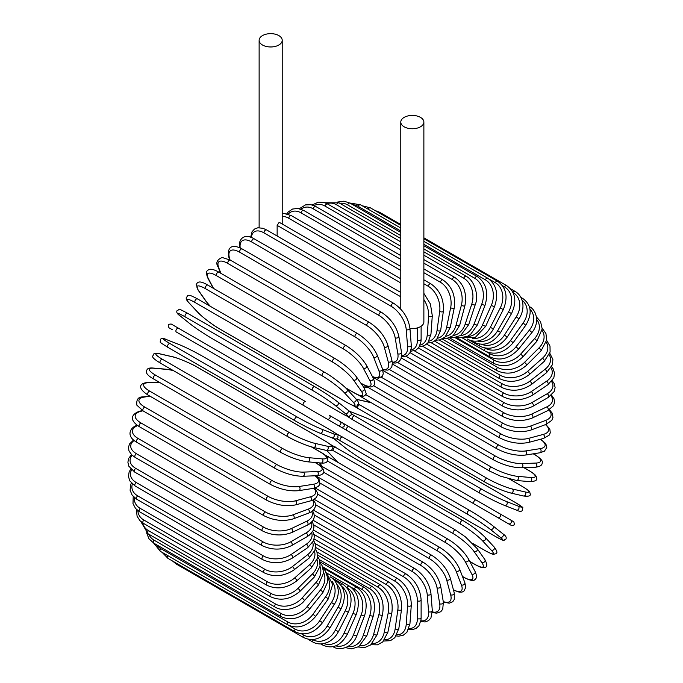 <?xml version="1.0" encoding="UTF-8"?>
<svg xmlns="http://www.w3.org/2000/svg" width="683" height="683" viewBox="0 0 683 683"><rect width="100%" height="100%" fill="white"/><g stroke="black" fill="none" stroke-linecap="round" stroke-linejoin="round"><path stroke-width="1.02" d="M339.571 426.26L377.315 448.057A2.177 1.255 -60 0 1 377.315 448.057L511.746 525.662L514.649 524.8L513.821 521.838L343.429 423.46L510.722 520.053A2.177 1.776 120 0 1 508.545 523.818L504.489 521.479A2.177 1.255 120 0 0 504.506 521.488M277.144 236.019L277.144 225.39L278.835 222.803L279.851 222.658L400.784 292.478M262.511 35.593A11.543 6.659 0 0 0 259.13 40.306A11.543 6.659 0 0 0 266.259 46.461A11.543 6.659 0 0 0 278.835 45.018A11.543 6.659 0 0 0 282.216 40.306A11.543 6.659 0 0 0 275.087 34.15A11.543 6.659 0 0 0 262.511 35.593M409.945 328.438A11.543 6.659 0 0 0 420.489 326.636A11.543 6.659 0 0 0 423.87 321.924L423.87 122.086A11.543 6.659 0 0 0 416.741 115.931A11.543 6.659 0 0 0 404.165 117.374A11.543 6.659 0 0 0 400.784 122.086A11.543 6.659 0 0 0 407.913 128.242A11.543 6.659 0 0 0 420.489 126.799A11.543 6.659 0 0 0 423.87 122.086M303.508 405.437L176.334 332.015A2.177 1.255 -60 0 1 176.334 329.505A2.177 1.255 -60 0 1 178.511 328.241L305.685 401.672A2.177 1.255 120 0 0 303.508 402.927A2.177 1.255 120 0 0 303.508 405.437L327.166 419.097A2.177 1.776 -60 0 0 329.343 415.324L343.344 423.409M338.051 425.381L327.166 419.097L338.051 425.381A2.177 1.776 -60 0 0 340.228 421.616L343.438 423.469C345.026 426.09 344.292 427.336 341.227 427.216L338.051 425.381M176.334 332.015L333.996 423.042A2.177 1.255 120 0 0 334.013 423.05M313.19 520.318L406.18 574.01C415.281 580.251 420.267 588.883 421.121 599.896L421.121 617.671A2.177 1.255 180 0 1 419.78 618.832A2.177 1.255 180 0 1 417.407 618.559L417.407 600.784A19.594 11.312 -120 0 0 403.551 576.785L313.83 524.979M409.006 628.42A19.594 11.312 -120 0 0 417.407 618.559M406.18 574.01A2.177 1.255 120 0 0 404.498 574.591A2.177 1.255 120 0 0 403.551 576.785M421.121 599.896A2.177 1.255 180 0 1 419.78 601.057A2.177 1.255 180 0 1 417.407 600.784M420.702 621.615L425.193 621.94L428.454 620.693L430.913 618.038L432.296 610.482A2.177 1.366 175.5 0 1 431.007 611.857A2.177 1.366 175.5 0 1 428.591 611.695L427.251 594.756A19.594 10.288 -124.2 0 0 412.182 571.517L314.308 515.008M420.865 620.796A19.594 10.288 -124.2 0 0 428.591 611.695M432.296 610.482L430.956 593.544A2.177 1.366 175.5 0 1 429.667 594.919A2.177 1.366 175.5 0 1 427.251 594.756M430.956 593.544C429.325 583.094 423.947 574.77 414.803 568.589A2.177 1.255 120 0 0 413.07 569.238A2.177 1.255 120 0 0 412.182 571.517M432.348 612.506L436.659 613.172L440.791 611.703L442.729 609.236L443.361 602.201A2.177 1.46 170.5 0 1 442.166 603.798A2.177 1.46 170.5 0 1 439.698 603.746L437.026 587.781A19.594 9.178 -128 0 0 420.762 565.413L315.546 504.669M432.356 611.866A19.594 9.178 -128 0 0 439.698 603.746M443.361 602.201L440.689 586.236A2.177 1.46 170.5 0 1 439.485 587.832A2.177 1.46 170.5 0 1 437.026 587.781M440.689 586.236C438.307 576.409 432.535 568.444 423.366 562.348A2.177 1.255 120 0 0 421.573 563.065A2.177 1.255 120 0 0 420.762 565.413M443.335 602.022L449.218 603.2L452.761 601.732L454.289 599.443L454.246 592.895A2.177 1.537 165 0 1 453.162 594.705A2.177 1.537 165 0 1 450.652 594.782L446.665 579.91A19.594 8 -131.6 0 0 429.223 558.523L317.518 494.031M443.258 601.561A19.594 8 -131.6 0 0 450.652 594.782M454.246 592.895L450.259 578.023A2.177 1.537 165 0 1 449.175 579.833A2.177 1.537 165 0 1 446.665 579.91M450.259 578.023C447.126 568.888 440.979 561.315 431.801 555.313A2.177 1.255 120 0 0 429.94 556.107A2.177 1.255 120 0 0 429.223 558.523M453.495 590.095L459.224 592.17L462.058 592.084L463.808 591.282L465.763 587.414L464.841 582.633A2.177 1.614 158.9 0 1 463.911 584.657A2.177 1.614 158.9 0 1 461.366 584.861L456.099 571.193A19.594 6.762 -134.9 0 0 437.504 550.891L320.199 483.171M453.41 589.796A19.594 6.762 -134.9 0 0 461.366 584.861M464.841 582.633L459.582 568.965A2.177 1.614 158.9 0 1 458.643 570.988A2.177 1.614 158.9 0 1 456.099 571.193M459.582 568.965C455.723 560.581 449.209 553.443 440.04 547.561A2.177 1.255 120 0 0 438.119 548.423A2.177 1.255 120 0 0 437.504 550.891M462.451 576.426L463.757 577.178A2.177 1.255 120 0 0 464.056 577.511C470.143 580.541 473.669 581.284 474.642 579.747C476.871 578.561 477.016 575.803 475.078 571.492A2.177 1.673 152.2 0 1 474.335 573.72A2.177 1.673 152.2 0 1 471.757 574.062L465.251 561.699A19.594 5.473 -138.1 0 0 445.529 542.584L323.546 472.158M463.757 577.178A19.594 5.473 -138.1 0 0 471.757 574.062M475.078 571.492L468.572 559.129A2.177 1.673 152.2 0 1 467.829 561.358A2.177 1.673 152.2 0 1 465.251 561.699M468.572 559.129C464.013 551.548 457.166 544.889 448.014 539.143A2.177 1.255 120 0 0 446.042 540.082A2.177 1.255 120 0 0 445.529 542.584M448.014 539.143L320.839 465.712A2.177 1.255 120 0 0 320.139 465.652M469.767 561.409L474.813 564.32A2.177 1.255 120 0 0 475.061 564.551C483.615 569.11 483.18 567.471 485.109 567.3C487.423 566.933 487.338 564.346 484.853 559.556A2.177 1.716 144.9 0 1 484.358 561.972A2.177 1.716 144.9 0 1 481.737 562.468L474.045 551.514A19.594 4.141 -141.2 0 0 453.256 533.654L327.499 461.051M474.813 564.32A19.594 4.141 -141.2 0 0 481.737 562.468M319.721 462.895L322.282 466.549M484.853 559.556L477.161 548.603A2.177 1.716 144.9 0 1 476.657 551.019A2.177 1.716 144.9 0 1 474.045 551.514M455.92 530.341A2.177 1.255 120 0 0 455.681 530.11A2.177 1.255 120 0 0 453.649 531.126A2.177 1.255 120 0 0 453.256 533.654M328.745 456.91A2.177 1.255 120 0 0 328.497 456.688A2.177 1.255 120 0 0 326.961 457.132M472.645 543.352L485.34 550.686A2.177 1.255 120 0 0 485.511 550.822A2.177 1.255 120 0 0 485.724 550.899M472.73 543.437L485.511 550.822C495.773 556.167 492.853 553.922 495.593 553.836C497.736 553.341 497.241 551.044 494.099 546.929A2.177 1.75 137 0 1 493.886 549.508A2.177 1.75 137 0 1 491.248 550.165L482.42 540.697A19.594 2.775 -144.2 0 0 460.615 524.177L333.432 450.754A19.594 2.775 -144.2 0 0 331.947 449.918M485.34 550.686A19.594 2.775 -144.2 0 0 491.248 550.165M326.833 450.498A19.594 2.775 -144.2 0 0 327.524 451.275L336.36 460.735A19.594 2.775 -144.2 0 0 337.436 461.845M494.099 546.929L485.272 537.47A2.177 1.75 137 0 1 485.058 540.048A2.177 1.75 137 0 1 482.42 540.697M463.134 520.685A2.177 1.255 120 0 0 462.963 520.548A2.177 1.255 120 0 0 460.888 521.641A2.177 1.255 120 0 0 460.615 524.177M335.959 447.263A2.177 1.255 120 0 0 335.788 447.126A2.177 1.255 120 0 0 333.705 448.219A2.177 1.255 120 0 0 333.432 450.754M326.705 450.473L327.191 451.011A2.177 1.75 -43 0 0 327.524 451.275M327.191 451.011L336.027 460.479A2.177 1.75 -43 0 0 336.36 460.735M333.722 438.486A19.594 1.392 -147.1 0 0 335.421 439.92L345.316 447.826A19.594 1.392 -147.1 0 0 368.077 462.937L495.26 536.368A2.177 1.255 120 0 0 495.346 536.428C507.332 542.695 502.244 540.133 505.821 539.246C506.863 537.572 505.838 535.737 502.748 533.722A2.177 1.767 128.6 0 1 500.212 537.248L490.309 529.342A19.594 1.392 -147.1 0 0 467.548 514.231L340.365 440.808A19.594 1.392 -147.1 0 0 336.702 438.776M502.568 533.602A2.177 1.767 128.6 0 1 502.748 533.722L492.853 525.816A2.177 1.767 128.6 0 1 490.309 529.342M495.26 536.368A19.594 1.392 -147.1 0 0 500.212 537.248M469.716 510.474L342.729 437.154A2.177 1.255 120 0 0 342.635 437.094L469.819 510.517A2.177 1.255 120 0 1 469.904 510.585A19.594 1.392 32.9 0 1 492.674 525.697A2.177 1.767 128.6 0 1 492.853 525.816C486.518 520.941 478.843 515.844 469.819 510.517A2.177 1.255 120 0 0 467.684 511.695A2.177 1.255 120 0 0 467.548 514.231M336.352 433.79L342.635 437.094A2.177 1.255 120 0 0 340.51 438.273A2.177 1.255 120 0 0 340.365 440.808M504.489 521.479L497.659 517.535A2.177 1.776 120 0 0 499.836 513.761L510.722 520.053M476.179 500.11A2.177 1.255 120 0 0 474.002 501.365A2.177 1.255 120 0 0 474.002 503.875L346.827 430.452A2.177 1.255 120 0 1 346.827 427.942A2.177 1.255 120 0 1 349.004 426.679M353.632 434.379A2.177 1.776 -60 0 0 353.657 434.397L342.772 428.113M351.156 413.753A19.594 1.392 27.1 0 0 354.742 415.913L481.916 489.335A19.594 1.392 27.1 0 0 506.393 501.493L518.184 506.112A2.177 1.767 111.4 0 1 516.399 510.073C519.686 511.755 521.795 511.721 522.717 509.979C521.701 506.436 526.465 509.561 515.042 502.312A2.177 1.255 120 0 0 514.939 502.27L387.765 428.847A2.177 1.255 -60 0 1 387.867 428.89A2.177 1.255 -60 0 1 387.953 428.95M518.184 506.112A19.594 1.392 27.1 0 0 514.939 502.27M506.393 501.493A2.177 1.767 111.4 0 1 504.609 505.454L516.399 510.073A2.177 1.767 111.4 0 1 516.203 509.979M479.748 493.092L352.761 419.78A2.177 1.255 120 0 1 352.659 419.729L479.842 493.16A2.177 1.255 120 0 0 479.936 493.203A19.594 1.392 -152.9 0 0 504.413 505.36A2.177 1.767 111.4 0 0 504.609 505.454C497.215 502.406 488.96 498.308 479.842 493.16A2.177 1.255 120 0 1 479.79 490.727A2.177 1.255 120 0 1 481.916 489.335M387.765 428.847A19.594 1.392 27.1 0 0 363.296 416.69L351.497 412.071A19.594 1.392 27.1 0 0 349.414 411.32M354.742 415.913A2.177 1.255 120 0 0 352.616 417.296A2.177 1.255 120 0 0 352.659 419.729L346.648 415.93M522.768 486.74A2.177 1.255 120 0 0 522.589 486.603A2.177 1.255 120 0 0 522.384 486.518L509.68 479.184M358.421 404.063A19.594 2.775 24.2 0 0 359.89 404.934L487.073 478.356A19.594 2.775 24.2 0 0 512.276 488.985L524.894 491.897A19.594 2.775 24.2 0 0 522.384 486.518M524.894 491.897A2.177 1.75 103 0 1 525.645 494.509A2.177 1.75 103 0 1 523.519 495.986C528.642 496.643 530.887 495.926 530.239 493.818C528.949 491.41 532.347 492.81 522.589 486.603L509.8 479.218M510.508 492.913A19.594 2.775 -155.8 0 1 485.306 482.292A2.177 1.255 120 0 1 485.101 482.207A2.177 1.255 120 0 1 485.007 479.859A2.177 1.255 120 0 1 487.073 478.356M371.501 402.859A19.594 2.775 24.2 0 0 369.998 402.475L357.388 399.555A19.594 2.775 24.2 0 0 356.381 399.342M512.276 488.985A2.177 1.75 103 0 1 513.027 491.598A2.177 1.75 103 0 1 510.901 493.066L523.519 495.986M359.89 404.934A2.177 1.255 120 0 0 357.832 406.436A2.177 1.255 120 0 0 357.918 408.784A2.177 1.255 120 0 0 358.123 408.861M357.388 399.555A2.177 1.75 -77 0 0 356.996 399.401L356.295 399.248M369.998 402.475A2.177 1.75 -77 0 0 369.605 402.313L356.996 399.401M365.84 394.646L491.598 467.249A19.594 4.141 21.2 0 0 517.458 476.324L530.785 477.511A2.177 1.716 95.1 0 1 531.673 480.021A2.177 1.716 95.1 0 1 529.829 481.669C535.216 481.421 537.495 480.2 536.659 478.015C535.839 476.256 537.478 475.812 529.248 470.681A2.177 1.255 120 0 0 528.932 470.587L523.887 467.676M530.785 477.511A19.594 4.141 21.2 0 0 528.932 470.587M367.992 387.381L363.552 386.979M517.458 476.324A2.177 1.716 95.1 0 1 518.337 478.834A2.177 1.716 95.1 0 1 516.493 480.473L529.829 481.669M491.598 467.249A2.177 1.255 120 0 0 489.609 468.854A2.177 1.255 120 0 0 489.737 471.116L500.468 476.171L516.493 480.473M362.178 396.14A2.177 1.255 120 0 0 362.562 397.694L489.737 471.116M373.481 385.673L495.465 456.099A19.594 5.473 18.1 0 0 521.88 463.612L535.839 463.065A2.177 1.673 87.8 0 1 536.829 465.473A2.177 1.673 87.8 0 1 535.267 467.232C539.98 466.745 542.293 465.243 542.208 462.715C543.053 461.11 540.646 458.43 534.977 454.682A2.177 1.255 120 0 0 534.541 454.579L533.235 453.828M535.839 463.065A19.594 5.473 18.1 0 0 534.541 454.579M521.88 463.612A2.177 1.673 87.8 0 1 522.879 466.019A2.177 1.673 87.8 0 1 521.317 467.77L535.267 467.232M495.465 456.099A2.177 1.255 120 0 0 493.553 457.789A2.177 1.255 120 0 0 493.724 459.966C503.277 465.021 512.472 467.616 521.317 467.77M366.148 385.963A2.177 1.255 120 0 0 366.549 386.544L493.724 459.966M381.345 377.264L498.65 444.983A19.594 6.762 14.9 0 0 525.526 450.942L539.997 448.671A19.594 6.762 14.9 0 0 540.296 439.314M539.997 448.671A2.177 1.614 81.1 0 1 541.09 450.976A2.177 1.614 81.1 0 1 539.809 452.795L544.402 451.207L546.776 447.578L546.596 445.658L545.256 443.165L540.595 439.237M525.526 450.942A2.177 1.614 81.1 0 1 526.627 453.247A2.177 1.614 81.1 0 1 525.338 455.066L539.809 452.795M498.65 444.983A2.177 1.255 120 0 0 496.823 446.759A2.177 1.255 120 0 0 497.028 448.851C506.709 453.845 516.143 455.92 525.338 455.066M389.404 369.512L501.117 434.004A19.594 8 11.6 0 0 528.36 438.418L543.233 434.431A19.594 8 11.6 0 0 545.41 424.638M543.233 434.431A2.177 1.537 75 0 1 544.419 436.633A2.177 1.537 75 0 1 543.395 438.486L549.089 435.25L550.302 432.783L549.806 428.984L545.837 424.476M528.36 438.418A2.177 1.537 75 0 1 529.547 440.62A2.177 1.537 75 0 1 528.522 442.464L543.395 438.486M501.117 434.004A2.177 1.255 120 0 0 499.384 435.831A2.177 1.255 120 0 0 499.632 437.837C509.416 442.78 519.046 444.326 528.522 442.464M397.634 362.485L502.85 423.229A19.594 9.178 8 0 0 530.358 426.132L545.521 420.463A19.594 9.178 8 0 0 548.884 410.039M545.521 420.463A2.177 1.46 69.5 0 1 546.793 422.572A2.177 1.46 69.5 0 1 546.016 424.408L551.787 420.335L552.957 417.433L552.163 413.113L549.422 409.715M530.358 426.132A2.177 1.46 69.5 0 1 531.63 428.232A2.177 1.46 69.5 0 1 530.853 430.077L546.016 424.408M502.85 423.229A2.177 1.255 120 0 0 501.22 425.099A2.177 1.255 120 0 0 501.501 427.02C511.362 431.904 521.146 432.92 530.853 430.077M405.975 356.244L503.849 412.745A19.594 10.288 4.2 0 0 531.511 414.171L546.844 406.863A19.594 10.288 4.2 0 0 550.865 395.628M546.844 406.863A2.177 1.366 64.5 0 1 548.201 408.878A2.177 1.366 64.5 0 1 547.646 410.679L553.503 405.711L554.579 402.253L554.024 398.804L551.497 395.073M531.511 414.171A2.177 1.366 64.5 0 1 532.86 416.186A2.177 1.366 64.5 0 1 532.313 417.987L547.646 410.679M503.849 412.745A2.177 1.255 120 0 0 502.321 414.649A2.177 1.255 120 0 0 502.628 416.485C512.549 421.309 522.444 421.804 532.313 417.987M414.368 350.84L504.088 402.637A19.594 11.312 0 0 0 531.801 402.637L547.203 393.75A19.594 11.312 0 0 0 551.54 381.541M547.203 393.75A2.177 1.255 60 0 1 548.628 395.67A2.177 1.255 60 0 1 548.287 397.412L554.169 391.538L555.117 387.5L554.203 383.59L552.214 380.696M531.801 402.637A2.177 1.255 60 0 1 533.227 404.558A2.177 1.255 60 0 1 532.894 406.3L548.287 397.412M504.088 402.637A2.177 1.255 120 0 0 502.671 404.558A2.177 1.255 120 0 0 503.004 406.3C512.967 411.064 522.93 411.064 532.894 406.3M422.751 346.315L503.576 392.973A19.594 12.26 -4.5 0 0 531.237 391.615L546.579 381.208A19.594 12.26 -4.5 0 0 550.968 367.906M546.579 381.208A2.177 1.144 55.8 0 1 548.073 383.035A2.177 1.144 55.8 0 1 547.937 384.7L553.836 377.81L554.562 373.166L553.11 368.709L551.633 366.728M531.237 391.615A2.177 1.144 55.8 0 1 532.731 393.442A2.177 1.144 55.8 0 1 532.595 395.107L547.937 384.7M503.576 392.973A2.177 1.255 120 0 0 502.27 394.894A2.177 1.255 120 0 0 502.628 396.558C512.609 401.262 522.597 400.784 532.595 395.107M431.067 342.695L502.321 383.837A19.594 13.105 -9.5 0 0 529.82 381.182L544.983 369.341A19.594 13.105 -9.5 0 0 549.2 354.801M544.983 369.341A2.177 1.016 52 0 1 546.545 371.082A2.177 1.016 52 0 1 546.596 372.653L552.496 364.611L552.871 359.352L549.781 353.256M529.82 381.182A2.177 1.016 52 0 1 531.383 382.924A2.177 1.016 52 0 1 531.434 384.495L546.596 372.653M502.321 383.837A2.177 1.255 120 0 0 501.117 385.75A2.177 1.255 120 0 0 501.501 387.321C511.49 391.982 521.471 391.035 531.434 384.495M439.246 340.023L500.315 375.291A19.594 13.856 -15 0 0 527.558 371.424L542.43 358.234A19.594 13.856 -15 0 0 546.229 342.311M542.43 358.234A2.177 0.888 48.4 0 1 544.052 359.881A2.177 0.888 48.4 0 1 544.274 361.35L550.114 352.01L549.994 346.025L546.648 340.382M527.558 371.424A2.177 0.888 48.4 0 1 529.18 373.072A2.177 0.888 48.4 0 1 529.402 374.54L544.274 361.35M500.315 375.291A2.177 1.255 120 0 0 499.23 377.178A2.177 1.255 120 0 0 499.632 378.664C509.612 383.283 519.541 381.908 529.402 374.54M447.22 338.316L497.591 367.394A19.594 14.505 -21.1 0 0 524.476 362.408L538.938 347.971A19.594 14.505 -21.1 0 0 542.063 330.512M538.938 347.971A2.177 0.751 45.1 0 1 540.62 349.542A2.177 0.751 45.1 0 1 541.004 350.883L546.682 340.091L545.948 333.552L542.208 328.241M524.476 362.408A2.177 0.751 45.1 0 1 526.149 363.971A2.177 0.751 45.1 0 1 526.533 365.311L541.004 350.883M497.591 367.394A2.177 1.255 120 0 0 497.028 370.647C507.008 375.232 516.843 373.456 526.533 365.311M454.929 337.573L494.168 360.223A19.594 15.035 -27.8 0 0 520.583 354.212L534.533 338.64A19.594 15.035 -27.8 0 0 536.667 319.49M534.533 338.64A2.177 0.606 41.9 0 1 536.275 340.117A2.177 0.606 41.9 0 1 536.804 341.329L542.2 328.933L540.569 321.676L536.445 316.938M520.583 354.212A2.177 0.606 41.9 0 1 522.316 355.689A2.177 0.606 41.9 0 1 522.854 356.902L536.804 341.329M494.168 360.223A2.177 1.255 120 0 0 493.724 363.347C503.687 367.906 513.394 365.755 522.854 356.902M486.655 351.856L490.061 353.82A19.594 15.453 -35.1 0 0 515.913 346.887L529.248 330.299A19.594 15.453 -35.1 0 0 530.025 309.373M529.248 330.299A2.177 0.461 38.8 0 1 531.041 331.699A2.177 0.461 38.8 0 1 531.716 332.766C540.313 322.854 536.266 309.493 529.248 306.582M515.913 346.887A2.177 0.461 38.8 0 1 517.705 348.287A2.177 0.461 38.8 0 1 518.38 349.354L531.716 332.766M490.061 353.82A2.177 1.255 120 0 0 489.737 356.799C499.674 361.341 509.219 358.857 518.38 349.354M484.998 348.057L485.306 348.236A19.594 15.76 -43 0 0 510.508 340.501L523.127 323.025L525.773 325.245C532.527 313.617 531.468 304.652 522.589 298.351A2.177 1.255 120 0 0 521.428 298.505M523.127 323.025A19.594 15.76 -43 0 0 522.111 300.298M510.508 340.501L513.164 342.729L525.773 325.245M485.306 348.236A2.177 1.255 120 0 0 485.101 351.071C495.013 355.595 504.37 352.812 513.164 342.729M515.042 291.359A2.177 1.255 120 0 0 512.967 292.452A19.594 15.94 -51.4 0 1 516.203 316.861L519.02 318.841C522.085 313.958 523.357 308.981 522.862 303.884L521.966 299.863C520.617 296.098 518.312 293.263 515.042 291.359L510.432 288.696M481.498 344.283A19.594 15.94 -51.4 0 0 504.413 335.105L516.203 316.861M504.413 335.105L507.23 337.078L519.02 318.841M479.62 344.13A2.177 1.255 120 0 0 479.842 346.196C489.737 350.712 498.872 347.673 507.23 337.078M477.383 341.056A19.594 15.999 -60 0 0 497.659 330.726L508.545 311.866L511.524 313.582C517.151 301.254 515.528 291.94 506.666 285.639A2.177 1.255 120 0 0 504.489 286.894L502.475 285.725M508.545 311.866A19.594 15.999 -60 0 0 504.489 286.894M378.28 212.396A2.177 1.255 -60 0 1 379.492 212.208L400.784 224.502M497.659 330.726L500.639 332.442L511.524 313.582M473.558 341.09A2.177 1.255 120 0 0 474.002 342.209C483.888 346.733 492.767 343.481 500.639 332.442M472.542 338.452A19.594 15.94 -68.6 0 0 490.309 327.396L500.212 308.067L503.328 309.519C508.331 296.977 506.393 287.552 497.523 281.242A2.177 1.255 120 0 0 495.26 282.668L489.011 279.057M500.212 308.067A19.594 15.94 -68.6 0 0 495.26 282.668M368.12 209.169A2.177 1.255 -60 0 1 370.348 207.82L400.784 225.39M490.309 327.396L493.425 328.856L503.328 309.519M467.479 339.024A2.177 1.255 120 0 0 467.642 339.144C470.92 341.022 474.54 341.602 478.476 340.885L482.394 339.647C487.056 337.539 490.735 333.936 493.425 328.856M466.933 336.582A19.594 15.76 -77 0 0 482.42 325.159L491.248 305.497L494.501 306.684C498.838 294.023 496.575 284.529 487.688 278.203A2.177 1.255 120 0 0 485.34 279.799L423.87 244.309M491.248 305.497A19.594 15.76 -77 0 0 485.34 279.799M400.784 230.982L358.165 206.377A2.177 1.255 -60 0 1 360.513 204.78L400.784 228.028M358.165 206.377A19.594 15.76 -77 0 0 352.769 204.687M482.42 325.159L485.664 326.346L494.501 306.684M460.564 335.541A19.594 15.453 -84.9 0 0 474.045 324.015L481.737 304.174A2.177 0.461 21.2 0 0 483.846 305.036A2.177 0.461 21.2 0 0 485.101 305.079C488.755 292.392 486.134 282.882 477.238 276.547A2.177 1.255 120 0 0 474.813 278.314L423.87 248.902M481.737 304.174A19.594 15.453 -84.9 0 0 474.813 278.314M400.784 235.575L347.63 204.891A2.177 1.255 -60 0 1 350.055 203.124L400.784 232.416M347.63 204.891A19.594 15.453 -84.9 0 0 339.784 203.286M474.045 324.015A2.177 0.461 21.2 0 0 476.145 324.877A2.177 0.461 21.2 0 0 477.408 324.92L485.101 305.079M453.495 335.43A19.594 15.035 -92.2 0 0 465.251 323.981L471.757 304.114A2.177 0.606 18.1 0 0 473.908 304.874A2.177 0.606 18.1 0 0 475.223 304.738C478.578 297.387 475.838 281.55 466.241 276.291A2.177 1.255 120 0 0 463.757 278.229L423.87 255.203M471.757 304.114A19.594 15.035 -92.2 0 0 463.757 278.229M400.784 241.876L336.574 204.806A2.177 1.255 -60 0 1 339.058 202.868L400.784 238.504M336.574 204.806A19.594 15.035 -92.2 0 0 326.926 203.628M465.251 323.981A2.177 0.606 18.1 0 0 467.394 324.749A2.177 0.606 18.1 0 0 468.709 324.604L475.223 304.738M445.811 336.318A19.594 14.505 -98.9 0 0 456.099 325.057L461.366 305.31A2.177 0.751 14.9 0 0 463.561 305.984A2.177 0.751 14.9 0 0 464.918 305.642C467.121 293.178 463.74 283.769 454.784 277.426A2.177 1.255 120 0 0 452.248 279.535L423.87 263.151M461.366 305.31A19.594 14.505 -98.9 0 0 452.248 279.535M400.784 249.824L325.074 206.112A2.177 1.255 -60 0 1 327.601 203.995L400.784 246.247M325.074 206.112A19.594 14.505 -98.9 0 0 313.967 205.617M456.099 325.057A2.177 0.751 14.9 0 0 458.293 325.731A2.177 0.751 14.9 0 0 459.65 325.39L464.918 305.642M437.624 338.23A19.594 13.856 -105 0 0 446.665 327.234L450.652 307.76A2.177 0.888 11.6 0 0 452.897 308.332A2.177 0.888 11.6 0 0 454.272 307.794C455.723 295.568 451.95 286.288 442.96 279.945A2.177 1.255 120 0 0 440.381 282.233L423.87 272.696M450.652 307.76A19.594 13.856 -105 0 0 440.381 282.233M400.784 259.369L313.207 208.802A2.177 1.255 -60 0 1 315.785 206.522L400.784 255.596M313.207 208.802A19.594 13.856 -105 0 0 301.007 209.16M446.665 327.234A2.177 0.888 11.6 0 0 448.91 327.806A2.177 0.888 11.6 0 0 450.293 327.268L454.272 307.794M429.026 341.15A19.594 13.105 -110.5 0 0 437.026 330.487L439.698 311.431A2.177 1.016 8 0 0 441.986 311.909A2.177 1.016 8 0 0 443.378 311.175C444.061 299.274 439.886 290.155 430.853 283.838A2.177 1.255 120 0 0 429.3 284.29A2.177 1.255 120 0 0 428.25 286.288L423.87 283.752M439.698 311.431A19.594 13.105 -110.5 0 0 428.25 286.288M400.784 270.434L301.075 212.865A2.177 1.255 -60 0 1 302.125 210.868A2.177 1.255 -60 0 1 303.679 210.407L400.784 266.472M301.075 212.865A19.594 13.105 -110.5 0 0 288.149 214.18M437.026 330.487A2.177 1.016 8 0 0 439.314 330.965A2.177 1.016 8 0 0 440.697 330.222L443.378 311.175M420.122 345.069A19.594 12.26 -115.5 0 0 427.251 334.807L428.591 316.314A19.594 12.26 -115.5 0 0 423.87 299.572M428.591 316.314A2.177 1.144 4.2 0 0 430.922 316.69A2.177 1.144 4.2 0 0 432.296 315.742L430.418 304.003L423.87 293.34M400.784 282.933L288.764 218.253A2.177 1.255 -60 0 1 289.771 216.152A2.177 1.255 -60 0 1 291.385 215.64L400.784 278.801M288.764 218.253A19.594 12.26 -115.5 0 0 282.216 216.443M427.251 334.807A2.177 1.144 4.2 0 0 429.581 335.182A2.177 1.144 4.2 0 0 430.956 334.226L432.296 315.742M400.784 296.772L277.144 225.39M411.004 349.935A19.594 11.312 -120 0 0 417.407 340.143L417.407 327.9M417.407 340.143A2.177 1.255 0 0 0 419.78 340.416A2.177 1.255 0 0 0 421.121 339.255L420.967 341.713L418.927 347.357L415.998 350.097L410.603 351.301M393.792 303.363A2.177 1.255 120 0 0 392.051 304.012A2.177 1.255 120 0 0 391.171 306.291L263.988 232.869A2.177 1.255 -60 0 1 264.876 230.589A2.177 1.255 -60 0 1 266.618 229.94L393.792 303.363C402.927 309.553 408.314 317.868 409.937 328.318A2.177 1.366 -4.5 0 1 408.647 329.701A2.177 1.366 -4.5 0 1 406.231 329.53A19.594 10.288 -124.2 0 0 391.171 306.291M401.706 355.672A19.594 10.288 -124.2 0 0 407.58 346.469L406.231 329.53M263.988 232.869A19.594 10.288 -124.2 0 0 251.353 237.471M407.58 346.469A2.177 1.366 -4.5 0 0 409.996 346.631A2.177 1.366 -4.5 0 0 411.277 345.256L409.937 328.318M381.498 312.327A2.177 1.255 120 0 0 379.697 313.053A2.177 1.255 120 0 0 378.894 315.401L251.72 241.978A2.177 1.255 -60 0 1 252.522 239.622A2.177 1.255 -60 0 1 254.324 238.905L381.498 312.327C390.659 318.432 396.439 326.397 398.821 336.224A2.177 1.46 -9.5 0 1 397.617 337.82A2.177 1.46 -9.5 0 1 395.158 337.769A19.594 9.178 -128 0 0 378.894 315.401M392.273 362.161A19.594 9.178 -128 0 0 397.83 353.734L395.158 337.769M251.72 241.978A19.594 9.178 -128 0 0 240.203 247.946M397.83 353.734A2.177 1.46 -9.5 0 0 400.289 353.785A2.177 1.46 -9.5 0 0 401.493 352.189L398.821 336.224M369.392 322.419A2.177 1.255 120 0 0 367.539 323.204A2.177 1.255 120 0 0 366.822 325.62L239.639 252.198A2.177 1.255 -60 0 1 240.356 249.782A2.177 1.255 -60 0 1 242.217 248.988L369.392 322.419C378.57 328.421 384.725 335.985 387.859 345.128A2.177 1.537 -15 0 1 386.766 346.938A2.177 1.537 -15 0 1 384.264 347.007A19.594 8 -131.6 0 0 366.822 325.62M382.6 369.213A19.594 8 -131.6 0 0 388.251 361.879L384.264 347.007M239.639 252.198A19.594 8 -131.6 0 0 229.368 257.576L229.992 259.89M388.251 361.879A2.177 1.537 -15 0 0 390.753 361.811A2.177 1.537 -15 0 0 391.837 360.001L387.859 345.128M229.368 257.576A2.177 1.537 165 0 1 228.754 256.825L229.505 259.625M357.576 333.552A2.177 1.255 120 0 0 355.655 334.414A2.177 1.255 120 0 0 355.04 336.881L227.857 263.45A2.177 1.255 -60 0 1 228.481 260.983A2.177 1.255 -60 0 1 230.393 260.121L357.576 333.552C366.737 339.434 373.251 346.563 377.11 354.955A2.177 1.614 -21.1 0 1 376.179 356.978A2.177 1.614 -21.1 0 1 373.635 357.175A19.594 6.762 -134.9 0 0 355.04 336.881M372.372 376.461A19.594 6.762 -134.9 0 0 378.903 370.843L373.635 357.175M227.857 263.45A19.594 6.762 -134.9 0 0 218.739 267.753L220.899 273.345M378.903 370.843A2.177 1.614 -21.1 0 0 381.447 370.638A2.177 1.614 -21.1 0 0 382.378 368.615L377.11 354.955M218.739 267.753A2.177 1.614 158.9 0 1 218.159 267.087L220.472 273.098M346.119 345.641A2.177 1.255 120 0 0 344.147 346.58A2.177 1.255 120 0 0 343.634 349.081L216.46 275.659A2.177 1.255 -60 0 1 216.972 273.157A2.177 1.255 -60 0 1 218.944 272.21L346.119 345.641C355.262 351.386 362.118 358.054 366.669 365.636A2.177 1.673 -27.8 0 1 365.934 367.864A2.177 1.673 -27.8 0 1 363.347 368.205A19.594 5.473 -138.1 0 0 343.634 349.081M360.803 383.078L361.853 383.684A19.594 5.473 -138.1 0 0 369.853 380.559L363.347 368.205M216.46 275.659A19.594 5.473 -138.1 0 0 208.452 278.775L213.523 288.388M369.853 380.559A2.177 1.673 -27.8 0 0 372.44 380.218A2.177 1.673 -27.8 0 0 373.174 377.989L366.669 365.636M361.853 383.684A2.177 1.255 120 0 0 362.161 384.008C367.975 387.329 371.783 387.85 373.584 385.554C375.104 384.777 374.967 382.258 373.174 377.989M208.452 278.775A2.177 1.673 152.2 0 1 207.922 278.237L213.164 288.192M335.37 358.823A2.177 1.255 120 0 0 335.122 358.601A2.177 1.255 120 0 0 333.099 359.617A2.177 1.255 120 0 0 332.698 362.144L205.523 288.721A2.177 1.255 -60 0 1 205.916 286.186A2.177 1.255 -60 0 1 207.939 285.17L335.122 358.601C344.232 364.201 351.386 370.365 356.603 377.093A2.177 1.716 -35.1 0 1 356.099 379.509A2.177 1.716 -35.1 0 1 353.487 380.004A19.594 4.141 -141.2 0 0 332.698 362.144M345.504 387.756L354.255 392.81A19.594 4.141 -141.2 0 0 361.187 390.949L353.487 380.004M205.523 288.721A19.594 4.141 -141.2 0 0 198.591 290.574L206.292 301.527A19.594 4.141 -141.2 0 0 210.475 306.402M361.187 390.949A2.177 1.716 -35.1 0 0 363.8 390.463A2.177 1.716 -35.1 0 0 364.295 388.038L356.603 377.093M354.255 392.81A2.177 1.255 120 0 0 354.503 393.032C364.321 398.949 365.26 395.081 366.233 393.707L364.295 388.038M206.292 301.527A2.177 1.716 144.9 0 1 205.839 301.118L210.27 306.283M198.591 290.574A2.177 1.716 144.9 0 1 198.147 290.164L205.839 301.118M324.835 372.466A2.177 1.255 120 0 0 324.664 372.329A2.177 1.255 120 0 0 322.589 373.422A2.177 1.255 120 0 0 322.316 375.957L195.133 302.535A2.177 1.255 -60 0 1 195.406 299.999A2.177 1.255 -60 0 1 197.489 298.898A2.177 1.255 -60 0 1 197.66 299.043M195.133 302.535A19.594 2.775 -144.2 0 0 189.225 303.056L198.061 312.515A19.594 2.775 -144.2 0 0 219.866 329.035L347.041 402.466A19.594 2.775 -144.2 0 0 352.949 401.946L344.121 392.477A19.594 2.775 -144.2 0 0 322.316 375.957M344.121 392.477A2.177 1.75 -43 0 0 346.759 391.829A2.177 1.75 -43 0 0 346.973 389.25C345.478 387.133 332.433 376.495 324.664 372.329L197.489 298.898C185.716 292.478 188.32 296.285 186.263 297.523C185.947 298.958 186.826 300.708 188.901 302.791L197.728 312.259A2.177 1.75 137 0 0 198.061 312.515M352.949 401.946A2.177 1.75 -43 0 0 355.587 401.288A2.177 1.75 -43 0 0 355.809 398.71L346.973 389.25M185.383 317.006A19.594 1.392 -147.1 0 0 180.432 316.118L190.326 324.024A19.594 1.392 -147.1 0 0 213.096 339.144L340.271 412.566A19.594 1.392 -147.1 0 0 345.222 413.454L335.327 405.548A2.177 1.767 -51.4 0 0 337.684 401.894A19.594 1.392 32.9 0 0 314.923 386.783A2.177 1.255 120 0 0 314.829 386.723A2.177 1.255 120 0 0 312.703 387.893A2.177 1.255 120 0 0 312.558 390.428L185.383 317.006A2.177 1.255 -60 0 1 185.52 314.47A2.177 1.255 -60 0 1 187.654 313.292A2.177 1.255 -60 0 1 187.74 313.36L314.726 386.672M335.327 405.548A19.594 1.392 -147.1 0 0 312.558 390.428M345.222 413.454A2.177 1.767 -51.4 0 0 347.579 409.8M340.271 412.566A2.177 1.255 120 0 0 340.365 412.626C352.419 418.875 347.092 416.365 350.823 415.452C351.916 413.864 350.891 412.02 347.758 409.928L337.863 402.022C331.528 397.147 323.853 392.042 314.829 386.723L187.654 313.292C175.599 307.051 180.918 309.561 177.187 310.466C176.103 312.063 177.119 313.907 180.252 315.998A2.177 1.767 128.6 0 1 180.09 315.836M180.432 316.118A2.177 1.767 128.6 0 1 180.252 315.998L190.147 323.904C196.482 328.779 204.157 333.876 213.181 339.203L340.365 412.626M305.685 401.672L174.455 325.902M183.138 335.942A2.177 1.776 120 0 0 183.164 335.959L206.821 349.619A2.177 1.255 120 0 0 206.838 349.628L333.996 423.042M297.216 417.014A2.177 1.255 120 0 0 295.09 418.397A2.177 1.255 120 0 0 295.133 420.83A2.177 1.255 120 0 0 295.235 420.882A19.594 1.392 -152.9 0 0 319.704 433.039A2.177 1.767 -68.6 0 0 321.684 429.172L333.483 433.79A19.594 1.392 27.1 0 0 330.239 429.94L203.064 356.517A19.594 1.392 27.1 0 0 178.587 344.36L166.797 339.741A19.594 1.392 27.1 0 0 170.033 343.583L297.216 417.014A19.594 1.392 27.1 0 0 321.684 429.172M295.047 420.771L168.061 347.451A2.177 1.255 -60 0 1 167.958 347.408A2.177 1.255 -60 0 1 167.907 344.975A2.177 1.255 -60 0 1 170.033 343.583M331.503 437.658A2.177 1.767 -68.6 0 0 333.483 433.79M166.379 339.579A2.177 1.767 111.4 0 1 166.601 339.647C163.22 337.983 161.111 338.017 160.274 339.758C161.359 343.447 156.518 340.091 167.958 347.408L295.133 420.83C304.259 425.987 312.515 430.085 319.9 433.133L331.699 437.752C335.08 439.417 337.18 439.374 338.017 437.641C336.941 433.953 341.773 437.308 330.341 429.991A2.177 1.255 120 0 0 330.239 429.94M330.341 429.991L203.158 356.569C194.04 351.412 185.785 347.314 178.391 344.266L166.601 339.647A2.177 1.767 111.4 0 1 166.797 339.741M160.616 363.202A2.177 1.255 -60 0 1 160.411 363.117L287.586 436.548C295.09 441.192 310.816 447.169 313.395 447.408A2.177 1.75 -77 0 0 315.52 445.931A2.177 1.75 -77 0 0 314.769 443.318L327.379 446.238A19.594 2.775 24.2 0 0 324.877 440.859L197.694 367.437A19.594 2.775 24.2 0 0 172.492 356.808L159.873 353.896A19.594 2.775 24.2 0 0 162.383 359.267L289.558 432.698A2.177 1.255 120 0 0 287.5 434.2A2.177 1.255 120 0 0 287.586 436.548A2.177 1.255 120 0 0 287.791 436.625A19.594 2.775 -155.8 0 0 313.002 447.254M289.558 432.698A19.594 2.775 24.2 0 0 314.769 443.318M159.873 353.896A2.177 1.75 103 0 0 159.481 353.734C156.646 352.983 154.691 353.102 153.607 354.084C153.564 356.492 148.954 356.142 160.411 363.117A2.177 1.255 -60 0 1 160.317 360.778A2.177 1.255 -60 0 1 162.383 359.267M313.395 447.408L326.004 450.319A2.177 1.75 -77 0 0 328.13 448.851A2.177 1.75 -77 0 0 327.379 446.238M326.004 450.319C328.847 451.079 330.803 450.959 331.887 449.977C331.929 447.561 336.531 447.92 325.082 440.936L197.899 367.514C190.403 362.869 174.677 356.893 172.099 356.654A2.177 1.75 103 0 1 172.492 356.808M173.405 370.621A19.594 4.141 21.2 0 0 167.087 369.435L153.752 368.239A19.594 4.141 21.2 0 0 155.604 375.172L282.788 448.594A2.177 1.255 120 0 0 280.79 450.199A2.177 1.255 120 0 0 280.926 452.47C290.335 457.55 299.256 460.666 307.683 461.819A2.177 1.716 -84.9 0 0 309.527 460.18A2.177 1.716 -84.9 0 0 308.639 457.67L321.975 458.856A19.594 4.141 21.2 0 0 320.122 451.933L311.371 446.878M282.788 448.594A19.594 4.141 21.2 0 0 308.639 457.67M154.068 379.142A2.177 1.255 -60 0 1 153.752 379.039A2.177 1.255 -60 0 1 153.615 376.777A2.177 1.255 -60 0 1 155.604 375.172M307.683 461.819L321.01 463.014A2.177 1.716 -84.9 0 0 322.854 461.375A2.177 1.716 -84.9 0 0 321.975 458.856M321.01 463.014C323.862 463.305 325.817 462.92 326.884 461.853C327.592 460.325 330.47 457.576 320.438 452.026A2.177 1.255 120 0 0 320.122 451.933M173.2 370.502L166.507 369.247A2.177 1.716 95.1 0 1 167.087 369.435M166.507 369.247L153.171 368.06A2.177 1.716 95.1 0 1 153.752 368.239M159.327 382.258L148.467 382.685A19.594 5.473 18.1 0 0 149.765 391.171L276.939 464.594A2.177 1.255 120 0 0 275.027 466.293A2.177 1.255 120 0 0 275.206 468.47C284.751 473.515 293.946 476.119 302.791 476.273A2.177 1.673 -92.2 0 0 304.353 474.514A2.177 1.673 -92.2 0 0 303.354 472.107L317.313 471.569A19.594 5.473 18.1 0 0 316.016 463.074L314.965 462.476M276.939 464.594A19.594 5.473 18.1 0 0 303.354 472.107M275.206 468.47L148.023 395.047A2.177 1.255 -60 0 1 147.852 392.87A2.177 1.255 -60 0 1 149.765 391.171M302.791 476.273L316.75 475.727A2.177 1.673 -92.2 0 0 318.304 473.976A2.177 1.673 -92.2 0 0 317.313 471.569M316.75 475.727C324.809 475.12 327.669 470.433 316.451 463.176A2.177 1.255 120 0 0 316.016 463.074M158.968 382.053L147.733 382.497A2.177 1.673 87.8 0 1 148.467 382.685M149.978 396.174L144.062 397.105A19.594 6.762 14.9 0 0 144.898 407.145L272.073 480.576A2.177 1.255 120 0 0 270.246 482.343A2.177 1.255 120 0 0 270.459 484.435C280.132 489.438 289.575 491.504 298.761 490.659A2.177 1.614 -98.9 0 0 300.05 488.832A2.177 1.614 -98.9 0 0 298.949 486.527L313.42 484.256A19.594 6.762 14.9 0 0 315.017 475.795M272.073 480.576A19.594 6.762 14.9 0 0 298.949 486.527M270.459 484.435L143.276 411.012A2.177 1.255 -60 0 1 143.071 408.921A2.177 1.255 -60 0 1 144.898 407.145M298.761 490.659L313.232 488.379A2.177 1.614 -98.9 0 0 314.522 486.561A2.177 1.614 -98.9 0 0 313.42 484.256M149.551 395.927L143.191 396.925A2.177 1.614 81.1 0 1 144.062 397.105M142.884 410.773L140.57 411.397A19.594 8 11.6 0 0 141.04 422.982L268.214 496.404A2.177 1.255 120 0 0 266.481 498.231A2.177 1.255 120 0 0 266.729 500.238C276.513 505.181 286.143 506.726 295.628 504.874A2.177 1.537 -105 0 0 296.653 503.03A2.177 1.537 -105 0 0 295.457 500.818L310.33 496.84A19.594 8 11.6 0 0 313.856 488.277M268.214 496.404A19.594 8 11.6 0 0 295.457 500.818M266.729 500.238L139.554 426.815A2.177 1.255 -60 0 1 139.306 424.809A2.177 1.255 -60 0 1 141.04 422.982M295.628 504.874L310.5 500.887A2.177 1.537 -105 0 0 311.525 499.042A2.177 1.537 -105 0 0 310.33 496.84M142.406 410.492L139.605 411.243A2.177 1.537 75 0 1 140.57 411.397M137.633 425.594A19.594 9.178 8 0 0 138.222 438.546L265.405 511.977A2.177 1.255 120 0 0 263.766 513.847A2.177 1.255 120 0 0 264.048 515.767C273.909 520.651 283.701 521.667 293.4 518.824A2.177 1.46 -110.5 0 0 294.177 516.98A2.177 1.46 -110.5 0 0 292.905 514.871L308.067 509.211A19.594 9.178 8 0 0 312.583 500.178M265.405 511.977A19.594 9.178 8 0 0 292.905 514.871M264.048 515.767L136.865 442.336A2.177 1.255 -60 0 1 136.591 440.424A2.177 1.255 -60 0 1 138.222 438.546M293.4 518.824L308.562 513.155A2.177 1.46 -110.5 0 0 309.339 511.311A2.177 1.46 -110.5 0 0 308.067 509.211M134.141 440.484A19.594 10.288 4.2 0 0 136.472 453.734L263.655 527.156A2.177 1.255 120 0 0 262.118 529.06A2.177 1.255 120 0 0 262.426 530.896C272.355 535.72 282.25 536.215 292.111 532.399A2.177 1.366 -115.5 0 0 292.666 530.597A2.177 1.366 -115.5 0 0 291.317 528.582L306.65 521.274A19.594 10.288 4.2 0 0 311.687 511.601M263.655 527.156A19.594 10.288 4.2 0 0 291.317 528.582M262.426 530.896L135.251 457.465A2.177 1.255 -60 0 1 134.944 455.638A2.177 1.255 -60 0 1 136.472 453.734M292.111 532.399L307.452 525.09A2.177 1.366 -115.5 0 0 307.999 523.289A2.177 1.366 -115.5 0 0 306.65 521.274M132.186 455.288A19.594 11.312 0 0 0 135.797 468.418L262.972 541.841A2.177 1.255 120 0 0 261.555 543.762A2.177 1.255 120 0 0 261.888 545.512C271.851 550.267 281.814 550.267 291.778 545.512A2.177 1.255 -120 0 0 292.111 543.762A2.177 1.255 -120 0 0 290.693 541.841L306.086 532.953A19.594 11.312 0 0 0 311.363 522.512M262.972 541.841A19.594 11.312 0 0 0 290.693 541.841M261.888 545.512L134.713 472.081A2.177 1.255 -60 0 1 134.372 470.339A2.177 1.255 -60 0 1 135.797 468.418M291.778 545.512L307.179 536.616A2.177 1.255 -120 0 0 307.512 534.874A2.177 1.255 -120 0 0 306.086 532.953M131.614 469.844A19.594 12.26 -4.5 0 0 136.207 482.497L263.382 555.919A2.177 1.255 120 0 0 262.067 557.84A2.177 1.255 120 0 0 262.426 559.497C272.415 564.209 282.403 563.723 292.401 558.054A2.177 1.144 -124.2 0 0 292.537 556.38A2.177 1.144 -124.2 0 0 291.043 554.553L306.385 544.146A19.594 12.26 -4.5 0 0 311.713 532.842M263.382 555.919A19.594 12.26 -4.5 0 0 291.043 554.553M262.426 559.497L135.251 486.074A2.177 1.255 -60 0 1 134.893 484.418A2.177 1.255 -60 0 1 136.207 482.497M292.401 558.054L307.743 547.646A2.177 1.144 -124.2 0 0 307.871 545.982A2.177 1.144 -124.2 0 0 306.385 544.146M132.374 483.999A19.594 13.105 -9.5 0 0 137.693 495.849L264.867 569.272A2.177 1.255 120 0 0 263.664 571.184A2.177 1.255 120 0 0 264.048 572.755C274.037 577.417 284.017 576.478 293.98 569.929A2.177 1.016 -128 0 0 293.929 568.358A2.177 1.016 -128 0 0 292.375 566.617L307.538 554.775A19.594 13.105 -9.5 0 0 312.771 542.515M264.867 569.272A19.594 13.105 -9.5 0 0 292.375 566.617M264.048 572.755L136.865 499.333A2.177 1.255 -60 0 1 136.489 497.762A2.177 1.255 -60 0 1 137.693 495.849M293.98 569.929L309.143 558.088A2.177 1.016 -128 0 0 309.092 556.517A2.177 1.016 -128 0 0 307.538 554.775M134.449 497.642A19.594 13.856 -15 0 0 140.246 508.383L267.42 581.814A2.177 1.255 120 0 0 266.327 583.7A2.177 1.255 120 0 0 266.729 585.186C276.717 589.805 286.638 588.43 296.507 581.062A2.177 0.888 -131.6 0 0 296.277 579.594A2.177 0.888 -131.6 0 0 294.663 577.946L309.536 564.756A19.594 13.856 -15 0 0 314.53 551.42M267.42 581.814A19.594 13.856 -15 0 0 294.663 577.946M266.729 585.186L139.554 511.755A2.177 1.255 -60 0 1 139.153 510.269A2.177 1.255 -60 0 1 140.246 508.383M296.507 581.062L311.38 567.872A2.177 0.888 -131.6 0 0 311.149 566.403A2.177 0.888 -131.6 0 0 309.536 564.756M137.864 510.636A19.594 14.505 -21.1 0 0 143.84 520.011L271.023 593.433A2.177 1.255 120 0 0 270.459 596.686C280.431 601.271 290.266 599.495 299.965 591.35A2.177 0.751 -134.9 0 0 299.581 590.01A2.177 0.751 -134.9 0 0 297.899 588.439L312.37 574.01A19.594 14.505 -21.1 0 0 316.98 559.462M271.023 593.433A19.594 14.505 -21.1 0 0 297.899 588.439M270.459 596.686L143.276 523.263A2.177 1.255 -60 0 1 143.84 520.011M299.965 591.35L314.428 576.913A2.177 0.751 -134.9 0 0 314.043 575.573A2.177 0.751 -134.9 0 0 312.37 574.01M142.619 522.862A19.594 15.035 -27.8 0 0 148.459 530.623L275.642 604.054A2.177 1.255 120 0 0 275.206 607.17C284.563 612.856 299.641 607.307 304.328 600.724A2.177 0.606 -138.1 0 0 303.79 599.52A2.177 0.606 -138.1 0 0 302.057 598.035L316.007 582.471A19.594 15.035 -27.8 0 0 320.054 566.566M275.642 604.054A19.594 15.035 -27.8 0 0 302.057 598.035M275.206 607.17L148.023 533.747A2.177 1.255 -60 0 1 148.459 530.623M304.328 600.724L318.287 585.16A2.177 0.606 -138.1 0 0 317.749 583.948A2.177 0.606 -138.1 0 0 316.007 582.471M148.749 534.166A19.594 15.453 -35.1 0 0 154.068 540.159L281.242 613.582A2.177 1.255 120 0 0 280.926 616.561C290.864 621.103 300.409 618.619 309.57 609.116A2.177 0.461 -141.2 0 0 308.895 608.049A2.177 0.461 -141.2 0 0 307.102 606.658L320.438 590.069A19.594 15.453 -35.1 0 0 323.674 572.636M281.242 613.582A19.594 15.453 -35.1 0 0 307.102 606.658M280.926 616.561L153.752 543.139A2.177 1.255 -60 0 1 154.068 540.159M309.57 609.116L322.905 592.528A2.177 0.461 -141.2 0 0 322.231 591.461A2.177 0.461 -141.2 0 0 320.438 590.069M156.458 544.701A19.594 15.76 -43 0 0 160.616 548.534L287.791 621.957A2.177 1.255 120 0 0 287.586 624.791C297.506 629.325 306.863 626.542 315.648 616.45L313.002 614.23L325.612 596.754A19.594 15.76 -43 0 0 327.763 577.63M287.791 621.957A19.594 15.76 -43 0 0 313.002 614.23M287.586 624.791L160.411 551.369A2.177 1.255 -60 0 1 160.616 548.534M315.648 616.45L328.267 598.974L325.612 596.754M288.977 625.508L295.235 629.12A2.177 1.255 120 0 0 295.133 631.792C305.036 636.317 314.163 633.278 322.521 622.674L319.704 620.702L331.503 602.466A19.594 15.94 -51.4 0 0 332.194 581.549M295.235 629.12A19.594 15.94 -51.4 0 0 319.704 620.702M295.133 631.792L167.958 558.37A2.177 1.255 -60 0 1 168.018 555.757M322.521 622.674L334.32 604.438L331.503 602.466M334.32 604.438C337.376 599.563 338.657 594.577 338.153 589.489L337.265 585.476C335.916 581.703 333.603 578.868 330.341 576.956A2.177 1.255 120 0 0 330.154 576.879M301.493 633.833L303.508 634.994A2.177 1.255 120 0 0 303.508 637.512C313.403 642.037 322.274 638.784 330.145 627.745L327.166 626.029L338.051 607.17A19.594 15.999 -60 0 0 336.864 584.435M303.508 634.994A19.594 15.999 -60 0 0 327.166 626.029M303.508 637.512L176.334 564.09A2.177 1.255 -60 0 1 175.89 562.946M330.145 627.745L341.03 608.886L338.051 607.17M341.03 608.886C346.657 596.558 345.035 587.243 336.173 580.943A2.177 1.255 120 0 0 334.977 581.113M335.327 630.161A19.594 15.94 -68.6 0 1 312.558 639.561L312.558 639.561A2.177 1.255 120 0 0 312.652 641.909C315.939 643.779 319.55 644.359 323.486 643.642L327.413 642.404C332.075 640.295 335.746 636.701 338.444 631.613L335.327 630.161L345.222 610.824A19.594 15.94 -68.6 0 0 341.722 586.39M338.444 631.613L348.339 612.284L345.222 610.824M348.339 612.284C353.342 599.742 351.412 590.317 342.542 583.999A2.177 1.255 120 0 0 340.646 584.844M322.034 643.864A2.177 1.255 120 0 0 322.487 644.94C332.373 649.482 340.672 645.913 347.365 634.251L344.121 633.073L352.949 613.411A19.594 15.76 -77 0 0 347.041 587.713L346.742 587.534M323.93 643.557A19.594 15.76 -77 0 0 344.121 633.073M347.365 634.251L356.202 614.589L352.949 613.411M356.202 614.589C360.539 601.936 358.276 592.443 349.389 586.116A2.177 1.255 120 0 0 347.041 587.713M332.945 646.596C338.973 651.215 352.565 648.039 356.85 635.642A2.177 0.461 -158.8 0 1 355.587 635.591A2.177 0.461 -158.8 0 1 353.487 634.738L361.187 614.896A19.594 15.453 -84.9 0 0 354.255 589.036L350.849 587.073M335.746 645.87A19.594 15.453 -84.9 0 0 353.487 634.738M356.85 635.642L364.543 615.801A2.177 0.461 -158.8 0 1 363.288 615.75A2.177 0.461 -158.8 0 1 361.187 614.896M364.543 615.801C368.197 603.115 365.576 593.604 356.68 587.269A2.177 1.255 120 0 0 354.255 589.036M345.504 647.646L351.677 648.85L358.771 646.639L366.814 635.771A2.177 0.606 -161.9 0 1 365.499 635.907A2.177 0.606 -161.9 0 1 363.347 635.147L369.853 615.272A19.594 15.035 -92.2 0 0 361.853 589.395L322.624 566.745M347.835 646.57A19.594 15.035 -92.2 0 0 363.347 635.147M366.814 635.771L373.319 615.895A2.177 0.606 -161.9 0 1 372.004 616.04A2.177 0.606 -161.9 0 1 369.853 615.272M373.319 615.895C376.256 603.277 373.268 593.792 364.338 587.448A2.177 1.255 120 0 0 361.853 589.395M358.174 646.989L364.645 647.569L370.681 644.94L377.187 634.627A2.177 0.751 -165.1 0 1 375.829 634.968A2.177 0.751 -165.1 0 1 373.635 634.294L378.903 614.546A19.594 14.505 -98.9 0 0 369.785 588.772L319.413 559.693M360.069 645.734A19.594 14.505 -98.9 0 0 373.635 634.294M377.187 634.627L382.446 614.879A2.177 0.751 -165.1 0 1 381.097 615.221A2.177 0.751 -165.1 0 1 378.903 614.546M382.446 614.879C384.649 602.415 381.276 593.006 372.32 586.663A2.177 1.255 120 0 0 369.785 588.772M370.912 644.761L377.468 644.837L382.719 641.952L387.884 632.227A2.177 0.888 -168.4 0 1 386.501 632.765A2.177 0.888 -168.4 0 1 384.264 632.193L388.251 612.719A19.594 13.856 -105 0 0 377.981 587.192L316.903 551.932M372.372 643.446A19.594 13.856 -105 0 0 384.264 632.193M387.884 632.227L391.871 612.753A2.177 0.888 -168.4 0 1 390.488 613.291A2.177 0.888 -168.4 0 1 388.251 612.719M391.871 612.753C393.323 600.528 389.549 591.247 380.551 584.904A2.177 1.255 120 0 0 377.981 587.192M383.624 641.047L390.454 640.671L394.817 637.709L398.829 628.582A2.177 1.016 -172 0 1 397.446 629.325A2.177 1.016 -172 0 1 395.158 628.847L397.83 609.791A19.594 13.105 -110.5 0 0 386.382 584.648L315.128 543.514M384.674 639.766A19.594 13.105 -110.5 0 0 395.158 628.847M398.829 628.582L401.502 609.535A2.177 1.016 -172 0 1 400.118 610.269A2.177 1.016 -172 0 1 397.83 609.791M401.502 609.535C402.193 597.634 398.018 588.515 388.986 582.198A2.177 1.255 120 0 0 387.432 582.65A2.177 1.255 120 0 0 386.382 584.648M396.217 635.916L398.676 636.197L403.26 635.224L406.923 632.279L409.937 623.716A2.177 1.144 -175.8 0 1 408.562 624.672A2.177 1.144 -175.8 0 1 406.231 624.296L407.58 605.804A19.594 12.26 -115.5 0 0 394.928 581.173L314.103 534.507M396.908 634.746A19.594 12.26 -115.5 0 0 406.231 624.296M409.937 623.716L411.286 605.232A2.177 1.144 -175.8 0 1 409.902 606.18A2.177 1.144 -175.8 0 1 407.58 605.804M411.286 605.232C411.2 593.74 406.616 584.844 397.549 578.552A2.177 1.255 120 0 0 395.935 579.073A2.177 1.255 120 0 0 394.928 581.173M421.121 617.671L420.967 620.13L418.927 625.773L415.998 628.514L412.028 629.709L408.613 629.427M313.497 510.099L414.803 568.589M314.231 499.333L423.366 562.348M315.145 487.969L431.801 555.313M315.691 475.769L440.04 547.561M464.056 577.511L462.528 576.623M320.839 465.712L318.611 464.525M475.061 564.551L469.836 561.537M477.161 548.603L465.413 536.881L455.681 530.11L324.348 454.588M322.017 466.395L319.55 462.878M485.272 537.47C479.466 531.647 472.03 526.012 462.963 520.548L330.256 444.351M336.027 460.479L337.282 461.751M495.346 536.428L368.171 463.006C359.147 457.678 351.472 452.573 345.137 447.698L333.646 438.46M515.042 502.312L387.867 428.89C378.741 423.742 370.485 419.635 363.1 416.596L349.354 411.268M510.901 493.066C502.961 490.949 494.364 487.329 485.101 482.207L352.744 405.378M369.605 402.313L371.339 402.765M529.248 470.681L524.032 467.667M362.562 397.694L358.652 395.133M367.719 387.218L363.45 386.843M534.977 454.682L533.449 453.794M366.549 386.544L364.389 385.195M372.687 377.059L497.028 448.851M382.975 370.493L499.632 437.837M392.366 364.013L501.501 427.02M401.322 357.994L502.628 416.485M410.013 352.616L503.004 406.3M418.466 347.971L502.628 396.558M426.687 344.13L501.501 387.321M434.619 341.124L499.632 378.664M442.208 338.999L497.028 370.647M449.397 337.752L493.724 363.347M456.082 337.368L489.737 356.799M522.589 298.351L520.864 297.353M462.152 337.82L485.101 351.071M467.642 339.144L479.842 346.196M506.666 285.639L423.87 237.829M471.355 340.68L474.002 342.209M374.967 210.484L379.492 212.208M497.523 281.242L423.87 238.717M362.246 205.779L370.348 207.82M487.688 278.203L423.87 241.355M485.664 326.346L475.257 337.445L462.323 337.803M349.961 203.064L360.513 204.78M477.238 276.547L423.87 245.735M477.408 324.92L470.527 334.422L467.496 336.318L459.642 337.829L456.611 337.24M337.496 202.074L343.916 201.178L350.055 203.124M466.241 276.291L423.87 251.831M468.709 324.604L460.684 335.464L453.597 337.684L450.268 337.402M324.826 202.731L339.058 202.868M454.784 277.426L423.87 259.574M459.65 325.39L453.162 335.695L447.006 338.35L443.31 338.384M312.088 204.96L318.457 202.134L323.802 202.424L327.601 203.995M442.96 279.945L423.87 268.923M450.293 327.268L445.137 336.975L439.903 339.869L435.78 340.236M299.376 208.682L305.497 204.891L310.953 204.704L315.785 206.522M430.853 283.838L423.87 279.799M440.697 330.222L436.702 339.331L432.356 342.303L427.763 343.003M286.783 213.813L288.166 212.029L292.512 209.066L297.745 208.409L303.679 210.407M430.956 334.226L427.882 342.866L424.314 345.718L419.345 346.699M282.216 213.702L284.29 213.523L291.385 215.64M259.13 227.678L259.13 40.306M421.121 339.255L421.121 326.235M400.784 309.134L400.784 122.086M282.216 224.024L282.216 40.306M411.277 345.256L411.294 347.989L409.92 352.769L407.495 355.442L404.114 356.731L401.595 356.757M250.652 237.223L252.061 231.725L254.494 229.061L257.875 227.772L262.861 228.267L266.618 229.94M401.493 352.189L401.732 355.134L400.836 359.275L398.889 361.708L396.038 363.006L392.349 362.98M239.639 247.519C238.085 240.553 243.165 232.237 254.324 238.905M391.837 360.001L392.349 362.963L391.871 366.592L390.317 368.854L387.884 370.118L382.787 369.802M228.754 256.825C227.388 250.396 229.24 242.2 242.217 248.988M382.378 368.615L383.274 373.712L382.352 376.248L378.416 378.237L372.577 376.845M218.159 267.087C215.529 262.989 216.852 259.788 222.12 257.465L230.393 260.121M360.983 383.334L362.161 384.008M207.922 278.237C206.138 273.968 206.001 271.441 207.512 270.664C209.322 268.376 213.13 268.889 218.944 272.21M345.718 387.97L354.503 393.032M198.147 290.164L196.209 284.504C197.182 283.129 198.121 279.262 207.939 285.17M355.809 398.71C357.875 400.793 358.754 402.543 358.447 403.977C356.381 405.224 358.985 409.032 347.212 402.603L220.037 329.172C212.268 325.006 199.223 314.368 197.728 312.259M172.278 329.676L169.068 327.823C167.48 325.193 168.214 323.947 171.279 324.075L178.511 328.241M159.481 353.734L172.099 356.654M280.926 452.47L153.752 379.039C143.72 373.49 146.597 370.749 147.297 369.221C148.373 368.154 150.328 367.77 153.171 368.06M311.661 446.964L320.438 452.026M315.281 462.502L316.451 463.176M147.733 382.497C139.665 383.103 136.805 387.79 148.023 395.047M313.232 488.379L318.09 486.612L319.823 484.537L319.584 480.14L315.452 475.778M143.191 396.925C138.333 396.703 136.216 399.453 136.848 405.173L143.276 411.012M310.5 500.887L313.318 499.845L316.229 497.608L317.407 495.141L317.279 492.4L314.462 488.149M139.605 411.243C133.347 413.266 127.175 418.969 139.554 426.815M308.562 513.155L311.226 511.883L314.368 509.04L315.512 506.137L315.204 503.021L313.335 499.836M136.984 425.313C130.18 427.456 125.518 436.019 136.865 442.336M307.452 525.09L309.826 523.733L313.284 520.156L314.376 516.724L313.804 513.146L312.566 510.952M133.578 440.006L129.522 443.976L128.43 447.408L129.002 450.985L131.921 455.057L135.251 457.465M307.179 536.616L309.228 535.259L313.096 530.665L314.001 526.755L312.344 521.479M131.503 454.656L128.797 458.259L127.883 462.169L128.831 466.207L134.713 472.081M307.743 547.646L313.676 540.663L314.368 536.155L312.729 531.357M130.786 469.025L129.13 471.996L128.438 476.512L129.872 480.986L135.251 486.074M309.143 558.088L315.034 550.071L315.426 544.829L313.745 540.492M131.367 483.001L130.513 485.084L130.12 490.334L132.169 495.192L136.865 499.333M311.38 567.872L317.211 558.557L317.1 552.581L315.35 548.825M133.219 496.473L132.997 503.67L135.567 508.485L139.554 511.755M314.428 576.913L320.114 566.147L319.328 559.488L317.51 556.269M136.352 509.339L137.095 516.271L140.015 520.745L143.276 523.263M318.287 585.16L323.674 572.772L322.052 565.524L320.148 562.783M140.792 521.488L148.023 533.747M322.905 592.528L327.695 581.822L327.814 578.245L325.202 570.689L323.179 568.358M146.555 532.783L148.988 538.793L153.752 543.139M328.267 598.974L332.672 584.409L326.517 573.02M153.649 543.079L160.411 551.369M162.136 552.368L167.958 558.37M333.526 579.415L336.173 580.943M172.568 561.033L176.334 564.09M312.652 641.909L308.033 639.245M330.401 576.99L342.542 583.999M322.487 644.94L320.754 643.941M326.448 572.875L349.389 586.116M323.025 567.838L356.68 587.269M320.003 561.861L364.338 587.448M317.501 555.014L372.32 586.663M315.546 547.373L380.551 584.904M314.171 539.007L388.986 582.198M313.395 529.965L397.549 578.552"/></g></svg>
